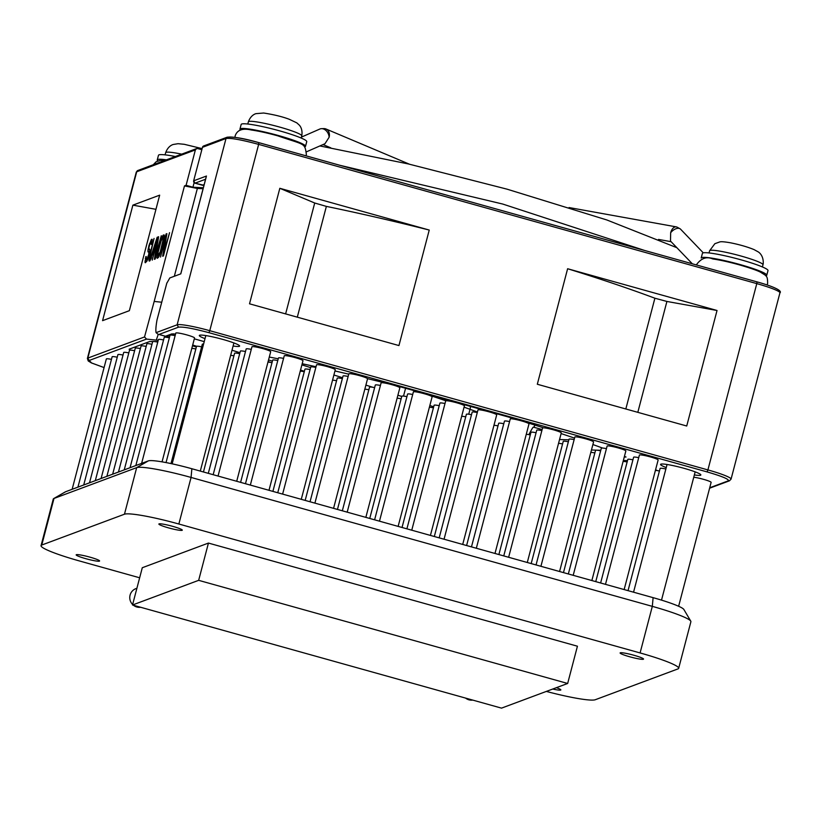 <?xml version="1.0" encoding="UTF-8"?>
<svg xmlns="http://www.w3.org/2000/svg" width="821" height="821" viewBox="0 0 821 821"><rect width="100%" height="100%" fill="white"/><g stroke="black" fill="none" stroke-linecap="round" stroke-linejoin="round"><path stroke-width="1.23" d="M623.118 461.381A9.688 1.026 14.7 0 1 627.152 461.977M595.759 581.627L627.819 459.401A9.688 1.026 14.7 0 1 632.94 459.811M600.623 582.992L633.607 457.246A9.688 1.026 14.7 0 1 638.728 457.656M72.145 489.295L106.34 358.962A9.688 1.026 14.7 0 1 111.461 359.362M77.933 487.14L112.128 356.796A9.688 1.026 14.7 0 1 117.249 357.207M83.721 484.985L117.916 354.641A9.688 1.026 14.7 0 1 123.037 355.052M89.51 482.83L123.704 352.486A9.688 1.026 14.7 0 1 128.825 352.897M95.298 480.665L129.492 350.331A9.688 1.026 14.7 0 1 134.613 350.731M101.086 478.51L135.28 348.166A9.688 1.026 14.7 0 1 140.401 348.576M106.874 476.354L141.068 346.01A9.688 1.026 14.7 0 1 146.189 346.421M112.662 474.199L146.856 343.855A9.688 1.026 14.7 0 1 151.977 344.266M118.45 472.034L152.644 341.7A9.688 1.026 14.7 0 1 157.765 342.1M124.238 469.879L158.432 339.535A9.688 1.026 14.7 0 1 163.553 339.945M191.816 348.381A9.688 1.026 14.7 0 1 195.839 348.966M693.735 477.278A9.688 1.026 14.7 0 1 703.412 479.3A9.688 1.026 14.7 0 1 711.13 482.368L678.628 606.267M130.036 467.724L164.231 337.38A9.688 1.026 14.7 0 1 169.342 337.79M166.037 462.582L196.517 346.4A9.688 1.026 14.7 0 1 201.627 346.811M230.67 355.308A9.688 1.026 14.7 0 1 233.913 355.842M135.824 465.569L170.019 335.225A9.688 1.026 14.7 0 1 175.13 335.635M170.994 463.588L202.305 344.245A9.688 1.026 14.7 0 1 203.577 344.071M203.444 471.983L234.59 353.266A9.688 1.026 14.7 0 1 239.701 353.677M267.964 362.112A9.688 1.026 14.7 0 1 271.987 362.708M300.25 371.133A9.688 1.026 14.7 0 1 304.273 371.728M332.536 380.154A9.688 1.026 14.7 0 1 336.569 380.749M364.822 389.185A9.688 1.026 14.7 0 1 368.855 389.78M397.107 398.206A9.688 1.026 14.7 0 1 401.141 398.801M429.393 407.226A9.688 1.026 14.7 0 1 433.426 407.821M461.689 416.257A9.688 1.026 14.7 0 1 465.712 416.852M493.975 425.278A9.688 1.026 14.7 0 1 497.998 425.873M526.261 434.309A9.688 1.026 14.7 0 1 530.284 434.894M558.547 443.33A9.688 1.026 14.7 0 1 562.57 443.925M590.833 452.35A9.688 1.026 14.7 0 1 594.856 452.946M141.612 463.403L175.807 333.069A9.688 1.026 14.7 0 1 186.829 334.906A9.688 1.026 14.7 0 1 194.536 337.975L162.045 461.854M208.308 473.337L240.379 351.111A9.688 1.026 14.7 0 1 245.489 351.521M240.594 482.368L272.664 360.142A9.688 1.026 14.7 0 1 277.775 360.542M272.89 491.389L304.95 369.163A9.688 1.026 14.7 0 1 310.061 369.573M305.176 500.41L337.236 378.183A9.688 1.026 14.7 0 1 342.357 378.594M337.462 509.441L369.522 387.214A9.688 1.026 14.7 0 1 374.643 387.615M369.748 518.462L401.808 396.235A9.688 1.026 14.7 0 1 406.929 396.646M402.033 527.482L434.093 405.256A9.688 1.026 14.7 0 1 439.214 405.666M434.319 536.513L466.39 414.287A9.688 1.026 14.7 0 1 471.5 414.697M466.605 545.534L498.675 423.308A9.688 1.026 14.7 0 1 503.786 423.718M498.891 554.555L530.961 432.328A9.688 1.026 14.7 0 1 536.072 432.739M531.177 563.586L563.247 441.359A9.688 1.026 14.7 0 1 568.358 441.77M563.473 572.606L595.533 450.38A9.688 1.026 14.7 0 1 600.644 450.791M213.173 474.702L246.167 348.956A9.688 1.026 14.7 0 1 251.277 349.366M245.469 483.723L278.452 357.977A9.688 1.026 14.7 0 1 283.563 358.387M277.755 492.744L310.738 367.008A9.688 1.026 14.7 0 1 315.859 367.418M310.04 501.775L343.024 376.028A9.688 1.026 14.7 0 1 348.145 376.439M342.326 510.795L375.31 385.049A9.688 1.026 14.7 0 1 380.431 385.46M374.612 519.816L407.596 394.08A9.688 1.026 14.7 0 1 412.717 394.49M406.898 528.847L439.892 403.101A9.688 1.026 14.7 0 1 445.003 403.511M439.184 537.868L472.178 412.121A9.688 1.026 14.7 0 1 477.288 412.532M471.47 546.889L504.463 421.152A9.688 1.026 14.7 0 1 509.574 421.563M503.755 555.92L536.749 430.173A9.688 1.026 14.7 0 1 541.86 430.584M536.051 564.94L569.035 439.194A9.688 1.026 14.7 0 1 574.146 439.604M568.337 573.971L601.321 448.225A9.688 1.026 14.7 0 1 606.442 448.635M655.404 470.402A9.688 1.026 14.7 0 1 659.437 470.997M628.044 590.658L660.105 468.432A9.688 1.026 14.7 0 1 665.872 468.976M218.047 476.057L251.955 346.801A9.688 1.026 14.7 0 1 262.977 348.638A9.688 1.026 14.7 0 1 270.694 351.716L236.705 481.27M250.333 485.088L284.24 355.821A9.688 1.026 14.7 0 1 295.262 357.658A9.688 1.026 14.7 0 1 302.98 360.737L268.99 490.301M282.619 494.109L316.526 364.842A9.688 1.026 14.7 0 1 327.548 366.689A9.688 1.026 14.7 0 1 335.266 369.758L301.276 499.322M314.905 503.129L348.812 373.873A9.688 1.026 14.7 0 1 359.834 375.71A9.688 1.026 14.7 0 1 367.551 378.789L333.562 508.343M347.191 512.16L381.098 382.894A9.688 1.026 14.7 0 1 392.12 384.741A9.688 1.026 14.7 0 1 399.837 387.81L365.848 517.374M379.476 521.181L413.384 391.915A9.688 1.026 14.7 0 1 424.406 393.762A9.688 1.026 14.7 0 1 432.123 396.83L398.134 526.394M411.762 530.202L445.68 400.946A9.688 1.026 14.7 0 1 456.702 402.783A9.688 1.026 14.7 0 1 464.409 405.861L430.42 535.415M444.048 539.233L477.966 409.966A9.688 1.026 14.7 0 1 488.988 411.814A9.688 1.026 14.7 0 1 496.695 414.882L462.705 544.446M476.334 548.254L510.252 418.997A9.688 1.026 14.7 0 1 521.273 420.834A9.688 1.026 14.7 0 1 528.991 423.903L494.991 553.467M508.63 557.274L542.537 428.018A9.688 1.026 14.7 0 1 553.559 429.855A9.688 1.026 14.7 0 1 561.277 432.934L527.287 562.498M540.916 566.305L574.823 437.039A9.688 1.026 14.7 0 1 585.845 438.886A9.688 1.026 14.7 0 1 593.562 441.955L559.573 571.519M573.202 575.326L607.109 446.07A9.688 1.026 14.7 0 1 618.131 447.907A9.688 1.026 14.7 0 1 625.848 450.986L591.859 580.539M605.488 584.347L639.395 455.091A9.688 1.026 14.7 0 1 650.417 456.928A9.688 1.026 14.7 0 1 658.134 460.006L624.145 589.57M633.894 655.25A12.11 1.283 14.7 0 1 643.541 659.089A12.11 1.283 14.7 0 1 629.758 656.79A12.11 1.283 14.7 0 1 620.112 652.952A12.11 1.283 14.7 0 1 633.894 655.25M172.646 526.333A12.11 1.283 14.7 0 1 182.293 530.171A12.11 1.283 14.7 0 1 168.521 527.872A12.11 1.283 14.7 0 1 158.874 524.024A12.11 1.283 14.7 0 1 172.646 526.333M556.371 687.68A12.11 1.283 14.7 0 1 560.846 689.917A12.11 1.283 14.7 0 1 552.728 689.035M89.961 557.151A12.11 1.283 14.7 0 1 99.598 561A12.11 1.283 14.7 0 1 85.825 558.691A12.11 1.283 14.7 0 1 76.179 554.852A12.11 1.283 14.7 0 1 89.961 557.151M690.759 621.128A48.429 5.142 -165.3 0 0 652.315 606.36L191.067 477.442A48.429 5.142 -165.3 0 0 136.676 467.631L53.991 498.46A48.429 5.142 -165.3 0 0 53.673 498.593L65.403 491.83A38.741 4.105 14.7 0 1 65.659 491.717L148.344 460.889A38.741 4.105 14.7 0 1 191.857 468.74L653.106 597.657A38.741 4.105 14.7 0 1 683.862 609.48L690.759 621.128A48.429 5.142 -165.3 0 1 690.892 621.733L678.669 668.304A48.429 5.142 -165.3 0 1 677.951 668.91L595.256 699.738A48.429 5.142 -165.3 0 1 546.334 691.415M139.652 577.789L79.627 561.01A48.429 5.142 -165.3 0 1 41.05 545.637A48.429 5.142 -165.3 0 1 41.768 545.031L124.464 514.213L136.676 467.631L148.344 460.889M191.857 468.74L191.067 477.442L178.855 524.014L640.093 652.941L652.315 606.36L653.106 597.657M678.669 668.304A48.429 5.142 -165.3 0 0 640.093 652.941M178.855 524.014A48.429 5.142 -165.3 0 0 124.464 514.213M53.673 498.593A48.429 5.142 -165.3 0 0 53.273 499.055L41.05 545.637M233.113 346.01A20.823 2.206 -165.3 0 0 239.291 346.339A20.823 2.206 -165.3 0 0 239.599 346.072A20.823 2.206 -165.3 0 0 221.526 339.052A20.823 2.206 -165.3 0 0 199.626 335.245A20.823 2.206 -165.3 0 0 199.318 335.512A20.823 2.206 -165.3 0 0 205.004 338.632M694.35 474.928A20.823 2.206 -165.3 0 0 700.539 475.256A20.823 2.206 -165.3 0 0 700.847 474.99A20.823 2.206 -165.3 0 0 682.764 467.97A20.823 2.206 -165.3 0 0 660.874 464.163A20.823 2.206 -165.3 0 0 660.566 464.429A20.823 2.206 -165.3 0 0 666.252 467.56M152.891 341.546A289.043 30.664 -165.3 0 0 149.566 341.577L129.174 349.171A289.043 30.664 -165.3 0 0 129.564 350.239M166.786 283.276L169.803 277.95L180.805 273.845L206.204 177.038M166.879 282.927L157.129 319.513M163.471 238.049L162.568 237.946L161.019 241.21L158.022 252.601L158.022 255.29L160.269 251.77L163.471 238.049L164.159 238.244M164.221 237.957L163.256 237.69M163.471 238.952L164.005 239.096M159.182 254.407L159.777 254.572M158.71 255.033L159.5 255.249M158.022 255.29L159.336 255.649M194.136 182.662L192.935 187.229L203.331 187.752M326.368 206.389L314.71 203.013L279.828 188.296L429.239 230.054C393.321 221.023 359.023 213.142 326.368 206.389L297.305 317.163M637.814 412.337L666.909 301.451L654.891 298.218C629.533 288.746 600.438 278.914 567.619 268.734L717.031 310.492L686.725 426.007L537.314 384.249L567.619 268.734M152.039 242.298L150.766 242.339L149.863 244.022L148.827 247.983L149.853 250.282L149.33 254.058L147.123 260.688L145.266 262.72L145.748 256.727L146.271 256.542L145.83 259.385L146.733 259.487L148.683 254.746L148.899 252.427L147.872 251.021L149.001 245.233L151.977 239.209L151.669 244.237L151.156 244.432L151.29 242.154M149.843 250.189L149.73 251.626M147.031 260.021L146.826 261.232M150.982 258.492L150.91 259.097M164.354 236.664L163.8 237.833M158.915 255.536L158.771 256.829M192.935 187.229L186.09 185.31L195.377 149.915L196.537 148.622L197.707 148.57L201.822 149.72M203.085 188.717L197.358 188.461L184.479 185.915L186.09 185.31M169.475 337.298L157.981 334.198L156.082 332.649C155.59 330.432 155.898 326.224 156.996 320.036M166.016 336.425L167.802 335.799L166.016 336.425L157.981 334.198M429.239 230.054L398.944 345.569L249.522 303.811L279.828 188.296M666.909 301.451L717.031 310.492M197.358 188.461L174.329 276.267M161.727 302.231L154.184 301.43L184.479 185.915M151.988 242.708L151.413 242.544M149.781 249.512L148.95 249.276M145.656 262.576L144.968 262.392M146.661 261.55L144.927 261.057M145.881 258.841L145.317 258.677M147.359 260.113L146.046 259.744M147.523 259.713L146.733 259.487M147.801 259.036L147.216 258.872M149.432 253.473L148.899 253.32M149.586 252.622L148.899 252.427M149.648 252.324L148.683 252.057M148.642 252.078L147.954 251.883M149.72 251.534L147.872 251.021M149.791 249.656L148.047 249.174M150.171 243.375L149.607 243.221M152.142 241.579L150.469 241.117M152.254 240.327L151.074 239.989M152.285 239.578L151.546 239.373M153.117 252.642L149.658 261.088L148.929 260.011L150.017 253.802L154.05 238.439L150.099 255.557L149.884 257.876L150.438 258.112L157.15 237.279L153.117 252.642M149.679 261.068L149.012 260.883M150.243 260.38L148.929 260.011M150.951 258.677L149.104 258.163M149.976 256.388L149.453 256.244M151.146 258.533L150.099 258.235M151.228 258.328L150.438 258.112M151.505 257.65L150.92 257.486M152.244 260.124L157.837 237.023L158.617 236.735L155.569 255.752L161.285 235.74L155.169 259.026L154.399 259.323L157.57 239.804L152.244 260.124M158.535 237.218L157.837 237.023M158.094 239.948L157.57 239.804M163.348 234.97L164.344 235.052L164.251 237.762L161.388 249.563L159.1 256.224L157.242 258.256L157.375 253.289L160.629 240.902L162.794 235.627L164.364 235.258M157.622 258.112L156.944 257.927M158.371 257.486L156.852 257.065M158.874 255.721L157.027 255.208M157.899 253.432L157.375 253.289M161.881 239.014L161.316 238.86M164.036 237.259L162.189 236.746M164.405 236.079L162.794 235.627M160.516 257.035L166.109 233.944L166.879 233.657L163.841 252.673L169.557 232.661L163.441 255.947L162.671 256.234L165.842 236.725L160.516 257.035M166.807 234.139L166.109 233.944M166.365 236.869L165.842 236.725M155.959 209.314L132.879 205.147L159.664 195.162L129.359 310.677L102.574 320.662L132.879 205.147M228.341 137.148C232.754 136.553 242.913 138.39 258.8 142.638L258.646 144.383C241.548 139.796 230.67 137.825 226.011 138.492L202.469 147.328M483.046 409.936L483.887 410.541M528.981 434.648L529.073 434.268C531.946 428.685 533.455 426.345 533.599 427.248M542.137 429.547L533.506 427.156M154.184 301.43L144.527 336.959L146.538 339.094L156.277 340.13A295.016 31.301 14.7 0 1 158.258 340.222M196.352 347.006L192.494 345.795M157.889 341.628A289.043 30.664 -165.3 0 0 154.369 341.557M173.467 333.849L175.52 334.157L171.712 333.921L165.678 336.169M158.268 334.27L156.277 340.13M192.689 345.025L196.671 346.277M657.457 470.638A289.043 30.664 -165.3 0 0 655.579 469.745M521.735 420.968A289.043 30.664 -165.3 0 0 513.895 418.556L400.166 386.763A289.043 30.664 -165.3 0 0 391.648 384.608M388.046 383.694A289.043 30.664 -165.3 0 0 367.5 378.635M348.74 374.16A289.043 30.664 -165.3 0 0 334.947 370.969M316.034 366.741A289.043 30.664 -165.3 0 0 302.19 363.744M278.237 358.808A289.043 30.664 -165.3 0 0 269.288 357.053M624.278 456.969L626.023 457.03A289.043 30.664 -165.3 0 0 624.422 456.394M602.532 448.04A289.043 30.664 -165.3 0 0 592.885 444.541M574.536 438.116A289.043 30.664 -165.3 0 0 561.102 433.58M543.502 427.823A289.043 30.664 -165.3 0 0 525.04 421.984M692.329 263.798L670.48 241.046L670.675 232.723A7.748 4.382 -43.8 0 1 679.901 228.669A7.748 4.382 -43.8 0 1 680.547 229.151L703.289 252.847M670.665 232.723L670.675 232.723A7.748 4.577 -79.8 0 1 676.33 226.883A7.748 4.577 -79.8 0 1 677.151 227.181L679.901 228.669M323.679 128.61A7.748 6.199 112.9 0 1 323.864 128.599A7.748 6.199 112.9 0 1 325.988 128.989A7.748 6.199 112.9 0 1 329.118 137.251A7.748 5.809 -113.6 0 0 321.555 128.661A7.748 5.809 -113.6 0 0 319.862 129.03L301.44 137.097M329.118 137.261L324.983 143.706M472.742 700.087A9.688 9.524 -110.4 0 1 465.558 698.086M140.648 607.273A9.688 9.524 -110.4 0 1 133.464 605.262M132.633 604.523A9.688 9.524 -110.4 0 1 135.927 588.616L136.902 588.247M208.442 543.071L142.29 567.732L132.509 604.995L501.508 708.133L567.66 683.472L577.43 646.209L208.442 543.071L198.661 580.334L132.509 604.995M567.66 683.472L198.661 580.334M304.488 146.877A33.897 3.592 -165.3 0 0 305.022 146.743A33.897 3.592 -165.3 0 0 305.525 146.312A33.897 3.592 -165.3 0 0 276.092 134.89A33.897 3.592 -165.3 0 0 240.45 128.692A33.897 3.592 -165.3 0 0 239.948 129.113A33.897 3.592 -165.3 0 0 240.574 130.108M305.525 146.312L306.746 141.664A33.897 3.592 -165.3 0 0 277.324 130.231A33.897 3.592 -165.3 0 0 241.672 124.033A33.897 3.592 -165.3 0 0 241.169 124.453L239.948 129.113M166.427 159.838A33.897 3.592 -165.3 0 0 157.755 159.51A33.897 3.592 -165.3 0 0 157.252 159.941A33.897 3.592 -165.3 0 0 157.878 160.937M175.366 156.513A33.897 3.592 -165.3 0 0 158.976 154.861A33.897 3.592 -165.3 0 0 158.474 155.282L157.252 159.941M765.736 275.794A33.897 3.592 -165.3 0 0 766.27 275.661A33.897 3.592 -165.3 0 0 766.773 275.24A33.897 3.592 -165.3 0 0 737.34 263.808A33.897 3.592 -165.3 0 0 701.688 257.609A33.897 3.592 -165.3 0 0 701.185 258.03L702.417 253.371A33.897 3.592 -165.3 0 1 702.909 252.95A33.897 3.592 -165.3 0 1 738.561 259.149A33.897 3.592 -165.3 0 1 767.994 270.581L766.773 275.24M65.659 491.717L53.991 498.46L41.768 545.031M236.817 353.194L237.166 351.87M204.162 184.592L202.418 185.238A1.94 1.909 69.6 0 0 203.587 185.197L195.039 183.175L205.558 179.255M193.674 180.856L195.039 183.175A1.94 1.909 69.6 0 1 193.684 180.805L206.461 176.033M193.653 180.825L202.479 147.267L203.649 145.964A1.94 1.909 69.6 0 0 202.479 147.267L193.653 180.825M314.71 203.013L285.626 313.899M625.828 408.981L654.891 298.218M203.649 145.964L227.181 137.199A1.94 1.909 69.6 0 0 226.011 138.492L177.131 324.808L156.082 332.649M258.861 142.659L756.983 281.87L756.788 283.614L258.646 144.383L209.766 330.689A29.053 3.079 -165.3 0 0 177.131 324.808L178.485 327.179C182.929 326.604 193.079 328.431 208.955 332.679L707.097 471.911C722.377 476.375 729.438 479.351 728.289 480.849L709.713 487.777M227.181 137.199C233.811 136.645 244.36 138.462 258.841 142.638L756.983 281.87C773.987 286.58 782.495 290.87 779.929 292.84A29.053 3.079 -165.3 0 0 756.788 283.614L707.907 469.92L209.766 330.689L208.955 332.679M195.377 149.915L136.707 171.784A29.053 3.079 -165.3 0 0 136.276 172.143L137.866 170.481A1.94 1.909 69.6 0 0 136.707 171.784L87.826 358.089A29.053 3.079 -165.3 0 0 87.395 358.459L88.216 360.942L91.449 362.944L104.082 367.572L91.583 362.954L89.181 360.47L146.538 339.094M470.474 406.416A9.688 6.322 110 0 1 470.023 409.31A290.562 30.829 -165.3 0 0 464.07 407.154M445.895 400.802A290.562 30.829 -165.3 0 0 422.969 393.136M468.74 414.215L470.023 409.31L477.432 411.998M529.073 434.268L530.181 434.873M568.871 439.83L559.542 439.522M779.929 292.84L731.059 479.146A29.053 3.079 -165.3 0 0 707.907 469.92L707.097 471.911M144.527 336.959L87.826 358.089L89.181 360.47M401.756 396.44L397.898 395.219M372.775 387.276L365.889 385.1M342.583 377.732L333.89 374.992M310.574 367.613L301.892 364.873M405.574 388.282L403.522 396.091M433.693 406.816A290.562 30.829 -165.3 0 0 429.845 405.523M600.777 450.298L591.448 449.99M270.889 362.492L268.098 361.609M239.958 352.712L232.405 350.331M204.224 341.608L194.32 338.837M173.169 333.942L171.712 333.921M159.223 334.363L178.485 327.179M731.059 479.146L729.459 480.808L728.289 480.849M627.501 460.632L623.355 460.489M268.529 359.967L272.387 361.189M300.527 370.076L304.386 371.297M709.59 250.805A27.606 2.925 14.7 0 1 709.601 250.785A27.606 2.925 14.7 0 1 736.909 254.921A27.606 2.925 14.7 0 1 763.007 264.762A27.606 2.925 14.7 0 1 762.996 264.793A27.606 2.925 14.7 0 1 762.996 264.814M165.093 154.861L165.668 152.685A27.606 2.925 14.7 0 1 167.782 152.131A27.606 2.925 14.7 0 1 181.698 154.153M248.363 121.857A27.606 2.925 14.7 0 1 264.506 123.345A27.606 2.925 14.7 0 1 292.871 131.227A27.606 2.925 14.7 0 1 301.759 135.865C303 128.64 299.408 125.223 299.172 124.997L296.822 122.873L289.32 119.302C282.537 116.715 273.988 114.622 263.674 113.021L255.978 113.647C255.67 113.719 250.836 114.93 248.363 121.857L247.788 124.033M237.926 353.348L238.234 352.209M166.827 283.091L157.047 319.78M195.008 183.186L202.387 185.248M180.743 273.875L206.276 176.536M196.537 148.611L137.866 170.481M136.276 172.143L87.395 358.459M534.758 425.032L534.153 427.351M232.127 350.28L239.948 352.753M268.087 361.64L270.643 362.451M204.224 341.618L194.31 338.847M173.221 333.931L167.012 336.251M729.459 480.808L709.601 488.208M623.313 460.632L627.46 460.776M319.882 145.943L408.448 163.974L506.906 189.128L606.791 219.946L676.853 247.685M339.956 165.308L502.739 204.049L644.701 250.487M458.005 198.302L526.733 217.514M696.382 264.937L696.424 264.752C701.196 258.204 706.635 256.275 712.741 258.943C720.212 260.041 728.986 261.981 739.074 264.773C750.004 267.944 757.147 270.417 760.503 272.182C766.629 276.174 767.604 275.384 767.625 283.43L767.06 284.949M569.066 207.549L676.33 226.883M658.524 239.424L671.106 241.692M234.939 137.333L235.186 135.824C237.218 129.934 242.595 127.994 251.318 129.995C258.81 131.083 267.646 133.033 277.826 135.855C305.176 145.348 304.714 142.474 306.377 154.502L305.925 155.795M153.26 164.754L156.123 161.768L160.393 160.382L164.918 160.403M409.422 164.2L325.988 128.989M330.842 147.862L323.033 144.568M324.993 143.706L306.613 151.752M323.864 128.599L321.555 128.671M709.036 252.95L709.601 250.785L714.845 243.704L719.699 241.959C720.91 241.466 724.604 241.764 730.782 242.852C739.711 244.668 747.469 246.905 754.047 249.594L758.132 251.842C758.327 251.924 763.725 255.013 763.232 263.674L762.432 266.958M633.555 592.198L667.052 464.491M661.51 600.13L695.161 471.87M202.11 148.622L184.273 144.301L178.044 143.696L173.282 144.475C172.974 144.547 168.151 145.748 165.668 152.685M172.164 463.834L205.814 335.573M200.293 471.1L233.913 342.952M301.184 138.041L301.759 135.865"/></g></svg>
